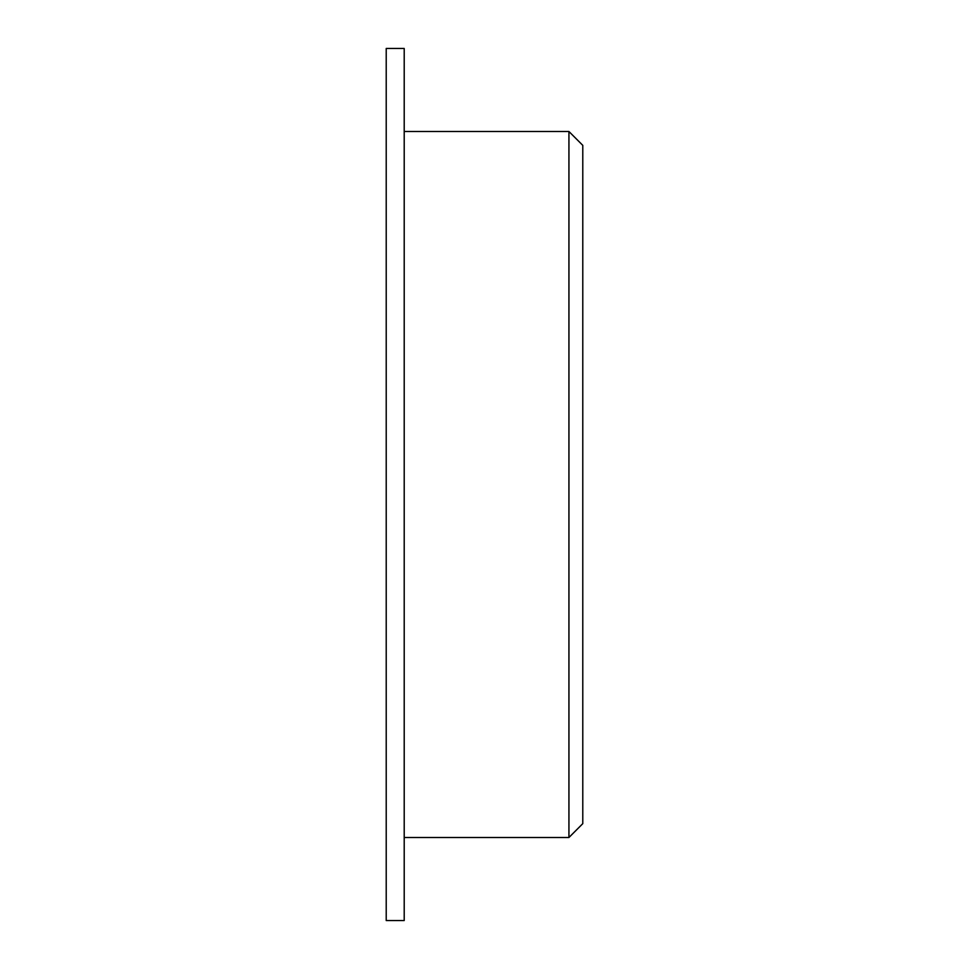 <?xml version="1.0" encoding="UTF-8"?>
<svg xmlns="http://www.w3.org/2000/svg" width="969" height="969" viewBox="0 0 969 969"><rect width="100%" height="100%" fill="white"/><g stroke="black" fill="none" stroke-linecap="round" stroke-linejoin="round"><path stroke-width="1.45" d="M404.206 131.505L568.936 131.505L568.936 837.495L404.206 837.495M568.936 131.505L582.781 145.35L582.781 823.65L568.936 837.495M386.219 920.55L386.219 48.45L404.206 48.45L404.206 920.55L386.219 920.55"/></g></svg>
